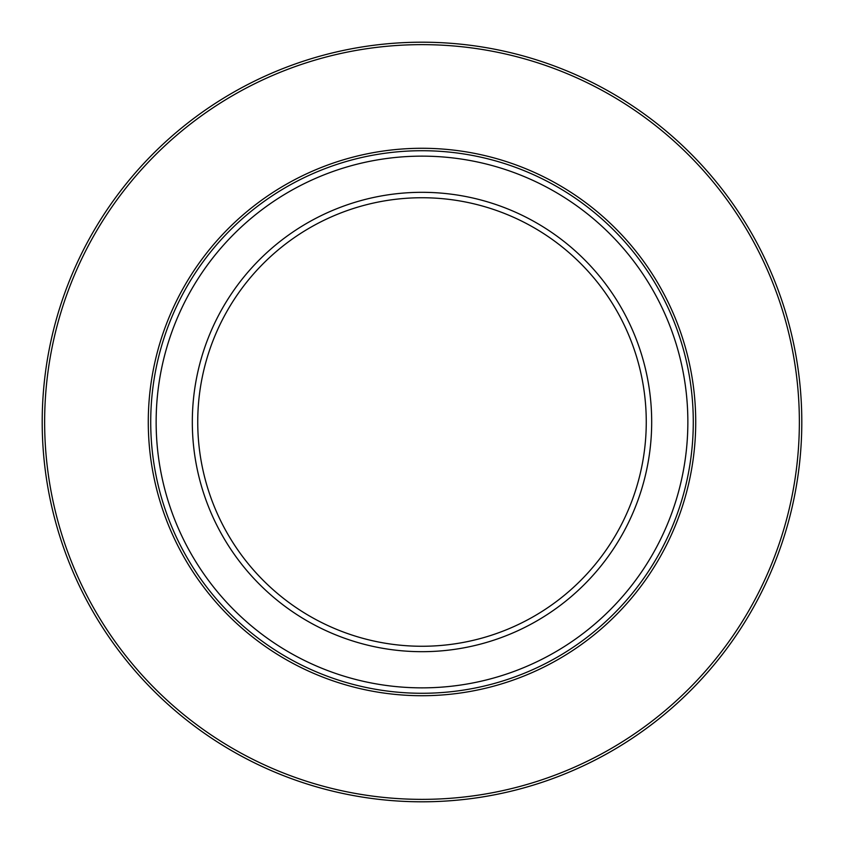 <?xml version="1.0" encoding="UTF-8"?>
<svg xmlns="http://www.w3.org/2000/svg" width="844" height="844" viewBox="0 0 844 844"><rect width="100%" height="100%" fill="white"/><g stroke="black" fill="none" stroke-linecap="round" stroke-linejoin="round"><path stroke-width="1.27" d="M156.14 422A265.86 265.86 0 0 0 422 687.86A265.86 265.86 0 0 0 687.86 422A265.86 265.86 0 0 0 422 156.14A265.86 265.86 0 0 0 156.14 422M693.283 422A271.283 271.283 0 0 1 422 693.283A271.283 271.283 0 0 1 150.717 422A271.283 271.283 0 0 1 422 150.717A271.283 271.283 0 0 1 693.283 422M197.739 422A224.261 224.261 0 0 0 422 646.261A224.261 224.261 0 0 0 646.261 422A224.261 224.261 0 0 0 422 197.739A224.261 224.261 0 0 0 197.739 422M651.684 422A229.684 229.684 0 0 1 422 651.684A229.684 229.684 0 0 1 192.316 422A229.684 229.684 0 0 1 422 192.316A229.684 229.684 0 0 1 651.684 422M801.8 422A379.8 379.8 0 0 1 422 801.8A379.8 379.8 0 0 1 42.2 422A379.8 379.8 0 0 1 422 42.2A379.8 379.8 0 0 1 801.8 422A379.8 379.8 0 0 1 422 801.8A379.8 379.8 0 0 1 42.2 422M799.363 422A377.363 377.363 0 0 1 422 799.363A377.363 377.363 0 0 1 44.637 422A377.363 377.363 0 0 1 422 44.637A377.363 377.363 0 0 1 799.363 422M695.72 422A273.72 273.72 0 0 1 422 695.72A273.72 273.72 0 0 1 148.28 422A273.72 273.72 0 0 1 422 148.28A273.72 273.72 0 0 1 695.72 422"/></g></svg>
